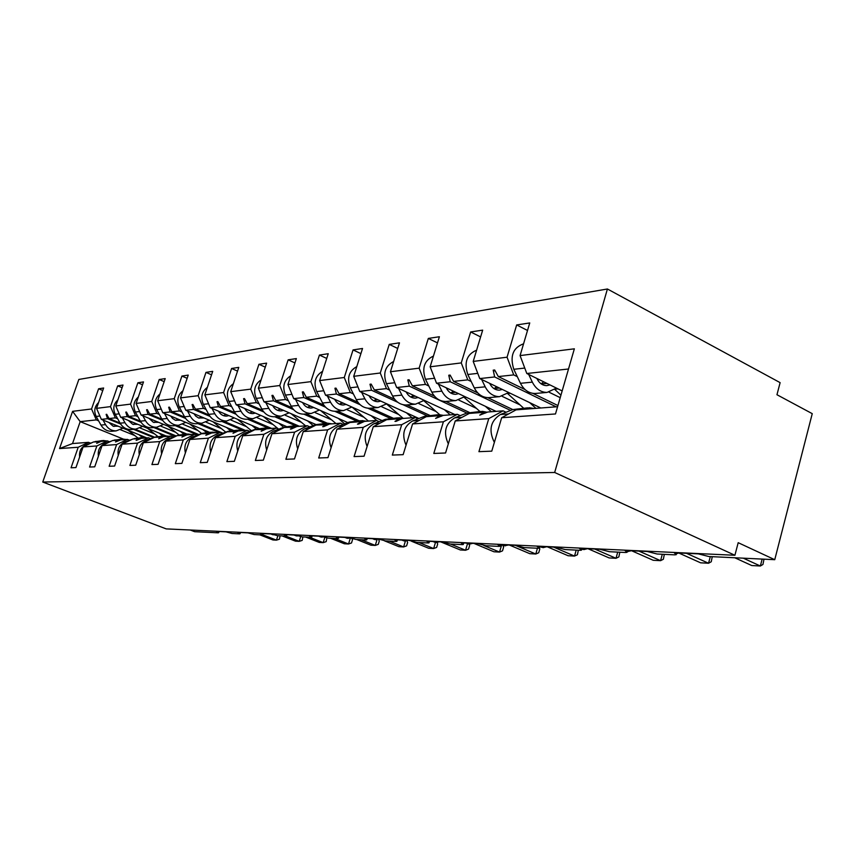 <?xml version="1.0" encoding="UTF-8"?>
<svg xmlns="http://www.w3.org/2000/svg" width="855" height="855" viewBox="0 0 855 855"><rect width="100%" height="100%" fill="white"/><g stroke="black" fill="none" stroke-linecap="round" stroke-linejoin="round"><path stroke-width="1.28" d="M607.413 288.99L780.123 382.645L776.96 394.732L812.25 413.66L774.748 559.694L738.196 542.69L734.905 555.269L554.671 472.484L607.413 288.99L78.831 379.449L42.75 482.038L554.671 472.484M774.748 559.694L708.784 556.509L698.343 553.869L674.21 552.736L676.198 554.703L674.531 554.852L657.121 554.008L647.182 551.475L624.92 550.438L626.982 552.351L625.497 552.49L609.401 551.71L599.932 549.273L579.316 548.312L581.453 550.171L580.139 550.299L565.208 549.573L556.156 547.232L537.026 546.345L539.216 548.151L538.041 548.269L524.158 547.595L515.49 545.34L497.674 544.507L499.919 546.27L498.86 546.377L485.929 545.747L477.614 543.577L460.995 542.797L463.271 544.517L462.32 544.614L450.232 544.026L442.238 541.931L426.698 541.204L429.018 542.872L428.152 542.957L416.834 542.412L409.139 540.381L394.572 539.708L396.912 541.333L396.132 541.418L385.509 540.905L378.102 538.939L364.422 538.297L366.774 539.89L366.068 539.965L356.075 539.484L348.936 537.581L336.058 536.983L337.778 538.597L328.373 538.148L321.469 536.299L309.328 535.732L311.124 537.314L302.243 536.887L295.574 535.091L284.106 534.557L285.955 536.096L277.565 535.69L271.099 533.948L260.262 533.445L262.154 534.952L254.213 534.567L247.95 532.868L237.679 532.398L239.614 533.862L232.079 533.499L226.009 531.853L216.272 531.393L218.228 532.825L194.641 531.692L190.238 530.004M146.836 437.91L101.35 419.367L107.527 418.694L120.651 424.059M102.76 390.511L98.603 388.779L103.637 388.01L96.551 408.359L101.35 419.367M123.195 439.021L80.188 421.643L72.525 443.553L88.514 442.334L78.2 447.261L71.051 467.771L75.935 467.578L83.127 446.919L96.872 445.957L107.409 440.902L109.515 441.757M100.281 441.757L93.505 441.96L83.127 446.919M165.71 435.794L120.683 417.283L127.213 416.577L141.054 422.274M122.094 387.71L117.691 385.862L123.013 385.049L115.778 405.965L120.683 417.283M96.872 445.957L89.561 467.033L94.723 466.83L102.076 445.594L116.611 444.579L127.374 439.385L129.543 440.261M119.839 440.282L112.668 440.507L102.076 445.594M186.914 434.062L141.128 415.07L148.043 414.333L162.664 420.404M142.529 384.761L137.869 382.784L143.501 381.918L136.116 403.432L141.128 415.07M116.611 444.579L109.151 466.264L114.613 466.05L122.115 444.194L137.516 443.125L148.524 437.781L150.737 438.69M140.541 438.733L132.953 438.968L122.115 444.194M209.593 432.331L162.781 412.741L170.124 411.95L185.61 418.448M164.171 381.64L159.233 379.513L165.207 378.605L157.662 400.738L162.781 412.741M137.516 443.125L129.896 465.441L135.699 465.216L143.362 442.719L159.703 441.575L170.957 436.082L173.234 437.012M162.482 437.097L154.434 437.333L143.362 442.719M233.607 430.482L185.77 410.261L193.561 409.417L210.02 416.396M187.138 378.327L181.901 376.061L188.239 375.089L180.523 397.896L185.77 410.261M159.703 441.575L151.912 464.575L158.079 464.329L165.913 441.137L183.291 439.93L194.801 434.265L197.131 435.238M185.781 435.345L177.231 435.601L165.913 441.137M259.086 428.505L210.202 407.632L218.495 406.734L236.033 414.248M211.548 374.832L205.97 372.385L212.713 371.348L204.837 394.86L210.202 407.632M183.291 439.93L175.318 463.656L181.88 463.389L189.896 439.47L208.406 438.177L220.184 432.341L222.567 433.335M210.576 433.496L201.481 433.763L189.896 439.47M286.361 426.485L236.215 404.821L245.075 403.87L263.832 412.003M237.54 371.113L231.598 368.473L238.78 367.372L230.732 391.643L236.215 404.821M208.406 438.177L200.262 462.673L207.252 462.395L215.449 437.685L235.211 436.307L247.266 430.279L249.713 431.326M237.006 431.519L227.302 431.796L215.449 437.685M315.944 424.54L263.992 401.829L273.45 400.813L293.607 409.663M265.274 367.148L258.926 364.294L266.6 363.129L258.37 388.191L263.992 401.829M235.211 436.307L226.874 461.615L234.345 461.326L242.735 435.783L263.874 434.308L276.218 428.077L278.741 429.157M265.242 429.413L254.865 429.702L242.735 435.783M347.835 422.616L293.693 398.622L303.824 397.532L325.616 407.226M294.943 362.937L288.146 359.837L296.354 358.576L287.932 384.515L293.693 398.622M263.874 434.308L255.346 460.492L263.351 460.172L271.943 433.742L294.612 432.16L307.255 425.726L309.841 426.848M295.477 427.147L284.362 427.468L271.943 433.742M382.078 420.596L325.541 395.192L336.421 394.016L360.179 404.746M326.738 358.437L319.439 355.06L328.245 353.714L319.631 380.56L325.541 395.192M294.612 432.16L285.88 459.285L294.473 458.953L303.269 431.561L327.636 429.862L340.6 423.193L343.25 424.369M327.925 424.732L315.997 425.063L303.269 431.561M418.918 418.49L359.773 391.505L371.487 390.243L397.81 402.31M360.896 353.617L353.051 349.919L362.531 348.477L353.714 376.318L359.773 391.505M327.636 429.862L318.691 457.991L327.957 457.628L336.955 429.21L363.236 427.372L376.51 420.468L379.246 421.686M362.851 422.124L361.644 421.59L350.005 422.477L336.955 429.21M454.839 414.515L396.656 387.529L409.31 386.161L466.905 413.029M397.714 348.455L389.239 344.394L399.467 342.834L390.446 371.743L396.656 387.529M363.236 427.372L354.066 456.591L364.07 456.207L373.293 426.677L401.7 424.689L415.316 417.518L418.116 418.8M400.535 419.324L399.242 418.736L386.663 419.698L373.293 426.677M496.124 411.383L436.531 383.232L450.232 381.747L510.595 410.443M437.493 342.898L428.323 338.43L439.385 336.742L430.151 366.795L436.531 383.232M401.7 424.689L392.317 455.084L403.143 454.657L412.591 423.93L443.403 421.782L457.361 414.322L460.257 415.669M441.319 416.289L439.93 415.648L426.292 416.684L412.591 423.93M540.798 407.985L479.762 378.573L494.66 376.959L556.178 406.82M480.617 336.923L470.656 331.964L482.669 330.137L473.21 361.419L479.762 378.573M443.403 421.782L433.795 453.449L445.562 452.99L455.234 420.959L488.771 418.619L478.928 451.664L491.764 451.162L501.671 417.721L555.494 413.959L574.357 348.819L520.075 355.584L526.798 373.496L568.522 368.997M485.608 412.997L484.101 412.292L469.288 413.414L455.234 420.959M562.173 390.927L526.798 373.496M520.075 355.584L529.747 322.944L516.666 324.943L507.058 357.208L513.727 374.907L498.315 376.563L494.682 369.991L493.196 370.162L494.66 376.959M557.599 406.713L516.078 409.866L501.671 417.721M88.514 442.334L90.587 443.168M72.525 443.553L59.529 448.565L72.6 411.341L91.549 408.979L98.603 388.779M91.549 408.979L96.316 419.901L98.614 420.842M134.844 435.58L120.555 429.766M96.551 408.359L110.498 406.617L117.691 385.862M110.498 406.617L115.372 417.849L117.723 418.822M154.723 433.987L140.188 428.034M115.778 405.965L130.526 404.126L137.869 382.784M130.526 404.126L135.507 415.68L137.922 416.684M175.713 432.309L160.943 426.207M136.116 403.432L151.741 401.476L159.233 379.513M151.741 401.476L156.828 413.382L159.308 414.419M197.933 430.535L182.906 424.272M157.662 400.738L174.238 398.676L181.901 376.061M174.238 398.676L179.443 410.945L181.997 412.024M221.477 428.665L206.194 422.22M180.523 397.896L198.146 395.694L205.97 372.385M198.146 395.694L203.469 408.348L206.098 409.47M246.475 426.666L230.925 420.04M204.837 394.86L223.593 392.531L231.598 368.473M223.593 392.531L229.044 405.591L231.758 406.766M273.055 424.55L257.237 417.732M230.732 391.643L250.739 389.143L258.926 364.294M250.739 389.143L256.329 402.652L259.129 403.87M301.388 422.285L285.292 415.274M258.37 388.191L279.767 385.53L288.146 359.837M279.767 385.53L285.495 399.509L288.381 400.781M331.644 419.88L315.271 412.655M287.932 384.515L310.878 381.651L319.439 355.06M310.878 381.651L316.745 396.143L319.717 397.479M364.027 417.304L347.365 409.844M319.631 380.56L344.287 377.493L353.051 349.919M344.287 377.493L350.304 392.52L353.382 393.92M398.772 414.536L381.811 406.83M353.714 376.318L380.272 373.004L389.239 344.394M380.272 373.004L386.449 388.63L389.634 390.104M436.146 411.576L418.875 403.603M390.446 371.743L419.142 368.163L428.323 338.43M419.142 368.163L425.48 384.419L428.793 385.979M476.449 408.38L458.857 400.108M430.151 366.795L461.262 362.915L470.656 331.964M461.262 362.915L467.771 379.866L471.201 381.512M520.054 404.917L502.12 396.325M59.529 448.565L78.2 447.261M473.21 361.419L507.058 357.208M120.042 423.033L109.045 418.533L115.372 417.849M154.755 437.236L135.09 429.189M153.761 437.6L133.53 429.328M99.64 441.49L96.668 443.339L101.136 441.383L107.409 440.902M109.045 418.533L106.736 414.312L106.127 414.376L107.527 418.694M140.38 421.173L128.816 416.406L135.507 415.68M176.183 435.943L155.418 427.372M175.125 436.317L153.772 427.521M119.155 440.015L115.532 441.95L120.737 439.887L127.374 439.385M128.816 416.406L126.444 412.057L125.792 412.131L127.213 416.577M161.916 419.217L149.743 414.141L156.828 413.382M198.873 434.597L176.91 425.459M197.762 435.003L175.179 425.608M139.814 438.444L136.127 440.432L141.492 438.316L148.524 437.781M149.743 414.141L147.295 409.673L146.611 409.748L148.043 414.333M184.766 417.155L171.919 411.757L179.443 410.945M222.963 433.196L199.696 423.428M218.923 432.438L197.847 423.588M161.713 436.777L158.688 438.775L163.497 436.649L170.957 436.082M171.919 411.757L169.408 407.151L168.67 407.237L170.124 411.95M209.058 414.985L195.474 409.214L203.469 408.348M245.438 430.418L223.871 421.269M243.44 430.567L221.905 421.44M184.969 435.013L181.923 437.065L186.86 434.864L194.801 434.265M195.474 409.214L192.877 404.468L192.097 404.554L193.561 409.417M234.933 412.698L220.526 406.51L229.044 405.591M271.612 428.43L249.564 418.971M268.417 428.131L247.49 419.153M209.71 433.132L205.831 435.302L211.73 432.983L220.184 432.341M220.526 406.51L217.843 401.615L217.02 401.711L218.495 406.734M262.549 410.282L247.234 403.635L256.329 402.652M298.555 425.908L276.945 416.535M295.424 425.705L274.722 416.727M236.087 431.134L233.009 433.303L238.235 430.963L247.266 430.279M247.234 403.635L244.466 398.58L243.59 398.676L245.075 403.87M292.1 407.739L275.77 400.557L285.495 399.509M327.38 423.246L306.176 413.927M325.007 423.439L303.803 414.13L305.096 414.012M264.27 428.986L261.181 431.23L266.568 428.815L276.218 428.077M275.77 400.557L272.895 395.331L271.954 395.438L273.45 400.813M323.788 405.046L306.314 397.265L316.745 396.143M359.175 420.81L337.436 411.137M356.599 421.013L334.786 411.308M294.43 426.698L290.358 429.082L291.352 429.007L296.899 426.506L307.255 425.726M306.314 397.265L303.343 391.846L302.328 391.964L303.824 397.532M357.871 402.224L339.093 393.728L350.304 392.52M393.215 418.191L370.963 408.145M390.446 418.405L367.853 408.209M326.813 424.24L322.666 426.698L323.746 426.624L329.453 424.037L340.6 423.193M339.093 393.728L336.004 388.117L334.925 388.245L336.421 394.016M394.636 399.242L374.362 389.933L386.449 388.63M429.776 415.38L407.012 404.928M426.88 415.648L403.026 404.704M361.644 421.59L357.443 424.144L358.608 424.059L364.497 421.376L376.51 420.468M374.362 389.933L371.156 384.098L369.991 384.237L371.487 390.243M434.436 396.111L412.42 385.829L425.48 384.419M469.256 412.377L445.872 401.455M399.242 418.736L394.978 421.376L396.228 421.291L402.32 418.501L415.316 417.518M412.42 385.829L409.085 379.77L407.824 379.919L409.31 386.161M477.71 392.873L453.599 381.383L467.771 379.866M512.776 409.566L487.745 397.65M439.93 415.648L435.612 418.394L443.275 415.391L457.361 414.322M453.599 381.383L450.125 375.078L448.757 375.238L450.232 381.747M557.93 405.548L532.879 393.375M525.066 389.57L498.315 376.563M560.217 397.671L549.07 392.21M517.307 376.649L513.727 374.907M484.101 412.292L479.741 415.145L487.745 412.014L503.082 410.849L506.064 412.26M503.082 410.849L488.771 418.619M527.514 330.468L516.666 324.943M72.6 411.341L80.188 421.643L96.316 419.901M42.75 482.038L166.201 528.892L734.905 555.269M495.366 371.22L493.196 370.162M450.735 376.179L448.757 375.238M409.63 380.764L407.824 379.919M371.647 384.996L369.991 384.237M336.453 388.94L334.925 388.245M303.749 392.595L302.328 391.964M273.279 396.015L271.954 395.438M244.819 399.21L243.59 398.676M218.164 402.203L217.02 401.711M193.177 405.014L192.097 404.554M169.675 407.653L168.67 407.237M147.552 410.144L146.611 409.748M126.679 412.495L125.792 412.131M106.961 414.718L106.127 414.376M523.559 343.806C512.968 347.686 509.719 356.182 513.802 369.296L520.471 383.307C523.944 389.987 528.807 393.386 535.08 393.492L536.598 393.364M528.679 374.426L532.334 382.132C535.829 388.886 540.723 392.317 547.029 392.434L556.455 388.106M554.874 389.527L560.933 395.17M543.727 381.843L541.097 383.82M549.936 384.9L546.794 385.626C542.615 385.573 539.366 383.318 537.058 378.84L536.887 378.466M743.305 558.176L760.362 566.01L751.78 565.55L734.766 557.759M763.996 559.17L762.949 564.45L760.362 566.01L762.147 559.085M494.361 442.388C488.408 430.311 490.417 421.023 500.389 414.536L512.722 409.588L527.653 407.846M522.897 409.342L529.331 407.717L534.001 408.498M686.522 553.313L708.549 563.242L700.608 562.814L678.731 552.982M712.258 556.669L711.253 561.756L708.549 563.242L710.313 556.584M448.319 443.841C443.125 432.406 445.252 423.749 454.7 417.86L466.723 413.104L480.617 411.469M475.979 412.912L482.252 411.341L487.243 412.249M638.942 551.09L660.573 560.677L653.209 560.282L631.642 550.759M664.335 554.361L663.352 559.255L660.573 560.677L662.304 554.264M406.05 445.199C401.519 434.372 403.731 426.282 412.676 420.927L424.422 416.342L437.386 414.793M432.854 416.182L438.968 414.675L443.414 415.38M476.609 350.176C466.798 354.312 463.859 362.413 467.803 374.49L474.301 387.903C477.689 394.305 482.434 397.554 488.558 397.65L490.043 397.511M481.643 379.481L485.191 386.823C488.6 393.289 493.378 396.57 499.523 396.667L508.725 392.531M507.603 393.546L523.602 408.156M529.694 402.63L535.935 408.359M496.605 386.684L494.105 388.672M502.355 389.452L499.309 390.147C495.227 390.104 492.063 387.946 489.808 383.66L489.648 383.329M433.453 356.054C424.337 360.372 421.675 368.099 425.491 379.267L431.828 392.135C435.12 398.27 439.759 401.39 445.722 401.465L447.176 401.337M438.412 384.119L441.853 391.141C445.177 397.34 449.837 400.482 455.843 400.568L464.81 396.592M464.062 397.276L479.954 411.512M485.341 406.285L491.39 411.736M453.268 391.13L450.874 393.086M458.579 393.642L455.63 394.315C451.643 394.273 448.554 392.21 446.363 388.095L446.225 387.807M594.781 549.038L616.006 558.294L609.155 557.93L587.994 548.718M619.811 552.212L618.86 556.926L616.006 558.294L617.716 552.106M367.105 446.492C363.151 436.242 365.416 428.654 373.913 423.738L385.37 419.324L397.5 417.86M393.086 419.207L399.05 417.742L403.389 418.426M553.687 547.125L574.517 556.081L568.126 555.739L547.36 546.826M578.333 550.214L577.424 554.767L574.517 556.081L576.195 550.107M331.099 447.71C327.647 437.995 329.966 430.877 338.046 426.356L349.214 422.081L360.607 420.703M356.289 421.996L362.114 420.585L366.357 421.237M393.631 361.515C385.156 365.929 382.751 373.314 386.428 383.681L392.605 396.047C395.822 401.935 400.343 404.928 406.168 405.003L407.589 404.875M398.537 388.394L401.882 395.117C405.11 401.07 409.663 404.084 415.53 404.169L424.272 400.332M423.834 400.738L439.662 414.675M444.376 409.663L450.243 414.867M413.264 395.224L410.956 397.137M418.191 397.511L415.316 398.152C411.437 398.12 408.423 396.132 406.275 392.189L406.146 391.932M356.791 366.592C348.904 371.059 346.724 378.113 350.261 387.764L356.289 399.659C359.421 405.334 363.835 408.209 369.531 408.273L370.91 408.145M361.633 392.349L364.882 398.804C368.035 404.533 372.481 407.429 378.199 407.493L386.738 403.806M386.556 403.977L403.143 418.341M406.414 412.783L412.121 417.764M376.221 399.007L373.988 400.856M380.785 401.091L378.006 401.7C374.212 401.679 371.262 399.777 369.178 395.983L369.061 395.747M515.341 545.33L535.786 554.008L529.811 553.687L509.441 545.062M539.387 547.563L539.804 548.974L538.725 552.747L535.786 554.008L537.442 548.237M297.711 448.854C294.708 439.652 297.048 432.951 304.743 428.772L315.645 424.657L326.364 423.343M322.153 424.593L327.839 423.225L331.975 423.845M322.602 371.316C315.249 375.794 313.272 382.548 316.681 391.547L322.559 403.015C325.616 408.487 329.923 411.255 335.491 411.308L336.838 411.191M327.39 396.025L330.554 402.224C333.632 407.739 337.96 410.528 343.55 410.582L351.886 407.033M352.046 407.108L368.43 421.077M371.134 415.68L376.905 420.639M341.829 402.513L339.659 404.287M346.072 404.415L343.357 405.003C339.659 404.981 336.785 403.154 334.743 399.488L334.636 399.285M483.727 545.437L499.544 552.073L493.955 551.774L473.959 543.406M502.997 545.394L503.574 547.211L502.516 550.855L499.544 552.073L501.671 544.795M266.675 449.944C264.067 441.212 266.429 434.906 273.75 431.027L284.394 427.04L294.505 425.79M290.401 427.008L295.948 425.683L299.987 426.282M290.786 375.719C283.924 380.197 282.139 386.642 285.42 395.074L291.16 406.146C294.141 411.426 298.352 414.087 303.782 414.141L311.295 413.467L319.428 410.026M295.52 399.435L298.609 405.409C301.612 410.731 305.844 413.414 311.295 413.467M320.636 410.56L335.972 423.546M338.281 418.373L344.683 423.813M309.799 405.762L307.682 407.461M313.742 407.514L311.113 408.07C307.49 408.059 304.69 406.296 302.702 402.769L302.606 402.577M450.585 544.047L465.569 550.257L460.321 549.968L440.699 541.856M469.117 544.111L469.598 545.554L468.561 549.081L465.569 550.257L467.514 543.684M237.743 450.98C235.488 442.687 237.85 436.734 244.829 433.132L255.239 429.274L264.793 428.077M260.775 429.253L266.204 427.97L270.148 428.547M261.106 379.844C254.694 384.28 253.08 390.457 256.243 398.377L261.844 409.064C264.761 414.162 268.865 416.738 274.177 416.78L275.46 416.663M265.798 402.62L268.801 408.369C271.73 413.51 275.866 416.107 281.199 416.15L289.14 412.826M291.106 413.681L305.641 425.843M307.597 420.895L313.187 425.587M279.906 408.786L277.843 410.421M283.582 410.4L281.017 410.934C277.48 410.934 274.744 409.224 272.809 405.815L272.713 405.644M418.95 542.519L433.656 548.547L428.718 548.279L411.501 541.236M437.151 542.54L437.675 543.994L436.649 547.414L433.656 548.547L435.462 542.487M210.715 451.964C208.759 444.087 211.121 438.465 217.79 435.099L227.954 431.358L237.017 430.215M233.084 431.358L238.385 430.108L242.243 430.663M233.362 383.703C227.366 388.095 225.902 394.016 228.948 401.455L234.42 411.8C237.263 416.727 241.281 419.217 246.464 419.249L247.726 419.132M238.011 405.591L240.939 411.148C243.793 416.118 247.832 418.619 253.048 418.661L260.807 415.445M263.425 416.577L278.527 429.071M278.869 423.246L283.742 427.286M251.936 411.618L249.917 413.179M255.367 413.093L252.877 413.617C249.414 413.617 246.742 411.96 244.851 408.669L244.765 408.519M389.175 541.076L403.603 546.944L398.954 546.687L384.323 540.755M406.948 540.745L407.621 542.53L406.606 545.843L403.603 546.944L405.388 541.076M185.396 452.904C183.729 445.412 186.08 440.09 192.45 436.948L202.379 433.314L210.982 432.224M207.145 433.325L212.329 432.117L216.091 432.651M207.359 387.336C201.759 391.654 200.423 397.329 203.362 404.34L208.706 414.354C211.484 419.132 215.407 421.536 220.483 421.568L221.712 421.462M211.965 408.38L214.819 413.745C217.619 418.565 221.563 420.981 226.661 421.013L234.238 417.892M237.434 419.26L251.391 430.696M251.936 425.448L256.201 428.954M225.72 414.258L223.732 415.744M228.926 415.626L226.489 416.129C223.112 416.129 220.494 414.536 218.645 411.341L218.57 411.202M361.109 539.719L375.27 545.426L370.888 545.191L356.759 539.516M378.455 539.077L379.267 541.14L378.273 544.368L375.27 545.426L377.098 539.484M161.638 453.791C160.216 446.663 162.557 441.618 168.649 438.679L178.364 435.142L186.54 434.105M182.788 435.174L187.854 433.998L191.531 434.511M182.949 390.746C177.701 394.999 176.493 400.439 179.326 407.055L184.552 416.759C187.266 421.387 191.103 423.717 196.062 423.749L197.27 423.642M187.512 410.999L190.302 416.193C193.027 420.852 196.885 423.204 201.876 423.225L209.283 420.2M212.97 421.761L225.784 432.16M226.618 427.521L230.54 430.717M201.085 416.738L199.14 418.159M204.078 417.999L198.51 417.935L195.699 416.086L193.967 413.724M334.615 538.447L348.519 543.994L344.362 543.769L330.5 538.244M351.993 538.629L352.484 539.836L351.512 542.968L348.519 543.994L350.347 538.105M139.301 454.636C138.104 447.849 140.423 443.072 146.248 440.304L154.285 437.407M159.874 436.916L164.833 435.772L168.435 436.264M154.499 437.333L163.54 435.868M159.981 393.952C155.065 398.131 153.975 403.346 156.7 409.609L161.809 419.025C164.47 423.514 168.221 425.779 173.073 425.801L174.26 425.694M164.502 413.457L167.227 418.49C169.899 423.011 173.672 425.288 178.545 425.309L185.802 422.37M189.917 424.101L201.695 433.56M202.774 429.477L206.6 432.555M177.904 419.068L175.98 420.425M180.704 420.243L175.254 420.179L172.507 418.384L170.818 416.107M309.553 537.239L323.201 542.636L319.268 542.433L305.663 537.047M326.856 537.923L326.193 541.643L323.201 542.636L324.836 537.432M118.257 455.448C117.263 448.982 119.561 444.44 125.14 441.843L132.343 439.256M138.286 438.562L143.138 437.439L146.654 437.92M133.209 438.946L141.877 437.546M138.328 396.987C133.722 401.081 132.739 406.093 135.379 412.014L140.37 421.162C142.967 425.523 146.643 427.714 151.399 427.735L152.553 427.628M142.817 415.776L145.478 420.649C148.097 425.042 151.784 427.254 156.561 427.276L163.647 424.411M168.157 426.282L179.005 434.939M180.287 431.315L184.017 434.297M156.038 421.259L154.146 422.552M158.667 422.349L153.334 422.285L149.005 418.341M285.816 536.085L299.218 541.354L295.488 541.162L282.129 535.914M302.905 536.919L302.189 540.392L299.218 541.354L300.704 536.651M98.4 456.217C97.588 450.051 99.864 445.744 105.208 443.296L111.674 440.988M117.904 440.111L122.65 439.021L126.102 439.481M113.106 440.475L121.41 439.117M117.894 399.851C113.576 403.859 112.689 408.669 115.233 414.29L120.117 423.182C122.66 427.415 126.262 429.541 130.911 429.563L132.044 429.456M122.351 417.967L124.948 422.701C127.502 426.966 131.125 429.103 135.795 429.125L142.732 426.346M147.573 428.334L157.705 436.36M159.041 433.047L162.685 435.943M135.379 423.321L133.53 424.561M137.847 424.337L132.643 424.283L128.4 420.457M263.073 533.573L262.699 534.749L276.464 540.136L272.916 539.954L259.792 534.835M280.119 535.818L279.425 539.206L276.464 540.136L277.875 535.711M79.633 456.944C78.991 451.066 81.236 446.973 86.355 444.664L92.148 442.612M98.635 441.575L103.273 440.507L106.651 440.966M94.093 441.917L102.066 440.603M98.571 402.566C94.531 406.488 93.729 411.105 96.177 416.438L100.965 425.085C103.455 429.21 106.971 431.273 111.535 431.294L112.646 431.187M102.995 420.04L105.528 424.625C108.04 428.783 111.578 430.867 116.152 430.877L122.949 428.173M128.079 430.268L137.73 437.846M138.938 434.693L142.475 437.471M115.842 425.277L114.014 426.463M118.161 426.218L113.063 426.164L108.916 422.456M524.756 368.067L513.802 369.296M532.334 382.132L520.471 383.307M558.005 388.875L555.387 389.111M546.944 383.425L541.311 383.97M500.389 414.536L508.597 413.948M512.722 409.588L524.532 408.69M676.519 553.495L677.855 552.907M454.7 417.86L461.989 417.336M466.723 413.104L477.571 412.27M627.207 551.528L630.456 550.695M627.944 551.657L627.228 551.464M412.676 420.927L419.174 420.446M424.422 416.342L434.404 415.573M477.774 373.368L467.803 374.49M485.191 386.823L474.301 387.903M510.211 393.247L507.688 393.471M499.416 388.042L494.243 388.544M434.597 378.241L425.491 379.267M441.853 391.141L431.828 392.135M466.242 397.265L464.265 397.447M455.704 392.285L451.29 392.712M581.721 549.209L583.676 549.487M581.785 548.985L583.602 549.455L586.466 548.654M584.157 549.573L581.87 548.707M373.913 423.738L379.716 423.321M385.37 419.324L394.604 418.619M540.552 546.997L542.957 547.563M539.334 547.734L539.697 546.473L542.861 547.531L545.543 546.74M543.406 547.638L540.467 546.505M338.046 426.356L343.218 425.972M349.214 422.081L357.775 421.43M394.775 382.741L386.428 383.681M401.882 395.117L392.605 396.047M425.651 400.974L424.272 401.102M415.37 396.207L411.608 396.57M357.935 386.898L350.261 387.764M364.882 398.804L356.289 399.659M388.074 404.415L387.208 404.49M378.028 399.83L374.832 400.14M502.772 545.266L504.974 545.768M501.81 544.699L504.151 545.693L507.378 544.966M505.391 545.832L502.516 544.731M304.743 428.772L309.382 428.441M315.645 424.657L323.596 424.048M323.746 390.756L316.681 391.547M330.554 402.224L322.559 403.015M343.357 403.197L340.675 403.464M467.429 543.63L469.448 544.09M466.36 543.053L469.32 544.037L471.693 543.299M465.996 543.032L469.032 544.111L467.022 543.085M273.75 431.027L277.907 430.728M284.394 427.04L291.812 426.474M291.94 394.347L285.42 395.074M298.609 405.409L291.16 406.146M311.092 406.339L308.847 406.553M434.297 542.102L436.157 542.508M433.143 541.504L436.018 542.465L438.252 541.739M432.812 541.493L435.761 542.53L433.763 541.536M244.829 433.132L248.559 432.865M255.239 429.274L262.154 428.74M262.282 397.693L256.243 398.377M268.801 408.369L261.844 409.064M280.985 409.256L279.136 409.438M403.175 540.659L404.896 541.033M401.957 540.05L404.746 540.98L406.862 540.274M401.658 540.039L405.099 541.076L402.534 540.071M217.79 435.099L221.135 434.853M227.954 431.358L234.43 430.856M234.548 400.824L228.948 401.455M240.939 411.148L234.42 411.8M252.824 411.992L251.317 412.142M373.881 539.291L375.484 539.633M372.609 538.682L374.779 539.558L377.322 538.907M372.342 538.671L375.676 539.676L373.154 538.703M192.45 436.948L195.453 436.723M202.379 433.314L208.46 432.844M208.567 403.752L203.362 404.34M214.819 413.745L208.706 414.354M226.436 414.557L225.228 414.675M346.275 538.009L347.761 538.329M344.95 537.389L347.077 538.244L349.31 537.731M344.704 537.378L347.942 538.361L345.473 537.421M168.649 438.679L171.342 438.476M178.364 435.142L184.071 434.714M184.178 406.51L179.326 407.055M190.302 416.193L184.552 416.759M201.641 416.973L200.711 417.058M320.198 536.79L321.587 537.079M318.84 536.171L322.634 536.737M318.616 536.16L321.266 537.09L319.332 536.203M146.248 440.304L148.674 440.133M155.749 436.873L161.135 436.467M161.232 409.096L156.7 409.609M167.227 418.49L161.809 419.025M178.31 419.239L177.616 419.303M295.531 535.636L296.845 535.914M294.152 535.027L297.39 535.743M293.949 535.016L296.525 535.914L294.612 535.048M125.14 441.843L127.32 441.682M134.438 438.508L139.515 438.113M139.6 411.544L135.379 412.014M145.478 420.649L140.37 421.162M272.168 534.546L273.397 534.803M270.768 533.937L273.365 534.738M270.575 533.926L272.435 534.439M105.208 443.296L107.164 443.147M114.314 440.047L119.112 439.673M119.187 413.841L115.233 414.29M124.948 422.701L120.117 423.182M86.355 444.664L88.108 444.536M95.268 441.501L99.811 441.148M99.885 416.022L96.177 416.438M105.528 424.625L100.965 425.085M676.358 554.083L676.69 552.854M627.132 551.806L627.474 550.556M581.582 549.701L581.945 548.44M500.025 545.907L500.399 544.635M463.367 544.186L463.741 542.925M429.103 542.583L429.477 541.333M396.987 541.076L397.372 539.836M366.848 539.665L367.233 538.426M338.495 538.329L338.869 537.111M311.776 537.068L312.15 535.861M286.553 535.871L286.927 534.685M240.116 533.67L240.49 532.526M218.698 532.654L219.072 531.521M547.029 392.434L535.08 393.492M676.433 553.805L678.785 552.95M627.185 551.614L631.385 550.738M499.523 396.667L488.558 397.65M455.843 400.568L445.722 401.465M581.742 549.156L583.986 549.562L587.396 548.696M539.655 546.612L543.246 547.628L546.473 546.783M415.53 404.169L406.168 405.003M378.199 407.493L369.531 408.273M501.404 544.688L504.525 545.789L508.298 545.009M343.55 410.582L335.491 411.308M469.684 544.133L472.601 543.342M436.381 542.551L439.16 541.781M281.199 416.15L274.177 416.78M405.099 541.076L407.76 540.317M253.048 418.661L246.464 419.249M375.676 539.676L378.177 538.971M226.661 421.013L220.483 421.568M347.942 538.361L349.877 537.934M201.876 423.225L196.062 423.749M321.758 537.111L323.147 536.908M178.545 425.309L173.073 425.801M296.995 535.935L297.818 535.882M156.561 427.276L151.399 427.735M135.795 429.125L130.911 429.563M116.152 430.877L111.535 431.294"/></g></svg>
